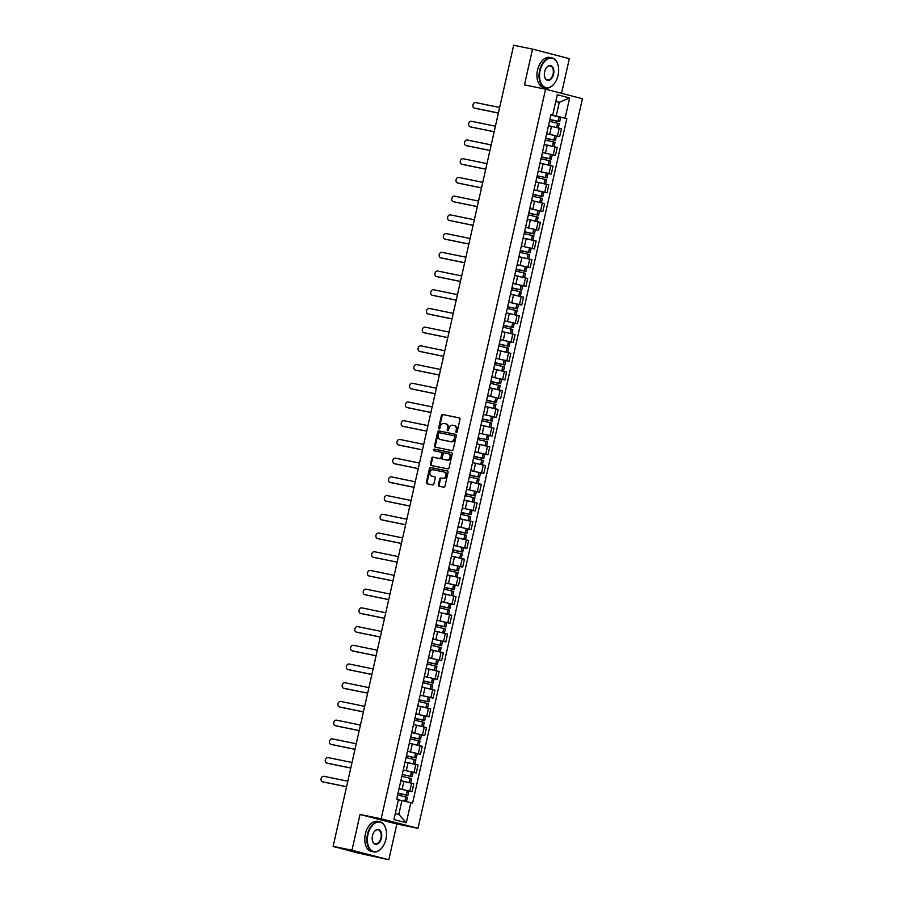 <?xml version="1.0" encoding="UTF-8"?>
<svg xmlns="http://www.w3.org/2000/svg" width="905" height="905" viewBox="0 0 905 905"><rect width="100%" height="100%" fill="white"/><g stroke="black" fill="none" stroke-linecap="round" stroke-linejoin="round"><path stroke-width="1.36" d="M456.358 432.477A0.848 0.667 -75.5 0 0 457.195 431.787L460.012 419.275A1.21 0.95 -75.5 0 0 459.355 417.906L442.613 414.479A1.21 0.95 -75.5 0 0 441.414 415.463L438.597 427.975A0.848 0.667 -75.5 0 0 439.898 428.246L440.26 426.628A3.869 3.032 -75.5 0 1 444.084 423.472L445.486 423.755A3.869 3.032 -75.5 0 1 445.599 423.778A3.869 3.032 -75.5 0 1 447.613 428.133L447.24 429.751A0.848 0.667 -75.5 0 0 448.552 430.022L448.914 428.393A3.869 3.032 -75.5 0 1 452.738 425.237L454.129 425.531A3.869 3.032 -75.5 0 1 454.253 425.554A3.869 3.032 -75.5 0 1 456.256 429.909L455.894 431.527A0.848 0.667 -75.5 0 0 456.358 432.477M438.371 484.876A1.21 0.95 -75.5 0 0 439.038 486.245L443.733 487.207A1.21 0.95 -75.5 0 0 444.932 486.223L448.066 472.32A1.21 0.95 -75.5 0 0 447.432 470.962L430.656 467.523A1.21 0.95 -75.5 0 0 429.456 468.519L426.334 482.41A1.21 0.95 -75.5 0 0 426.99 483.779L432.669 484.933A1.21 0.95 -75.5 0 0 433.857 483.949L435.203 478.01A1.21 0.95 -75.5 0 0 434.536 476.641L431.73 476.064A3.235 2.534 -75.5 0 1 431.628 476.041A3.235 2.534 -75.5 0 1 429.966 472.342A3.235 2.534 -75.5 0 1 433.144 469.763L444.163 472.014A3.235 2.534 -75.5 0 1 444.265 472.048A3.235 2.534 -75.5 0 1 445.927 475.747A3.235 2.534 -75.5 0 1 442.749 478.315L440.905 477.942A1.21 0.95 -75.5 0 0 439.717 478.926L438.371 484.876L439.106 485.069A1.21 0.95 -75.5 0 0 439.547 486.347M381.163 818.799L360.032 814.477L351.977 850.225L333.119 846.356L513.667 45.25L532.513 49.119L524.459 84.866L545.591 89.188L381.163 818.799L417.986 828.335L582.413 98.724L545.591 89.188M451.991 450.588A1.21 0.95 -75.5 0 0 453.179 449.604L456.312 435.701A1.21 0.95 -75.5 0 0 455.69 434.343L438.914 430.904A1.21 0.95 -75.5 0 0 437.715 431.889L434.581 445.792A1.21 0.95 -75.5 0 0 435.248 447.161L451.991 450.588M452.183 454.016L449.061 467.908A1.21 0.95 -75.5 0 1 447.862 468.892L431.119 465.464A1.21 0.95 -75.5 0 1 430.452 464.095L431.798 458.156A1.21 0.95 -75.5 0 1 432.986 457.161L439.785 458.552A1.21 0.95 -75.5 0 0 440.973 457.568L441.866 453.62A1.21 0.95 -75.5 0 0 441.199 452.251L434.129 450.803A0.848 0.667 -75.5 0 0 434.129 450.803A0.848 0.667 -75.5 0 1 434.502 449.163L451.527 452.647A1.21 0.95 -75.5 0 0 451.527 452.647A1.21 0.95 -75.5 0 1 452.183 454.016M351.977 850.225L388.799 859.75L357.124 852.827L335.834 847.057M561.53 93.317L569.336 58.644L532.513 49.119M388.799 859.75L396.854 824.003L417.986 828.335M333.119 846.356L335.778 847.284M546.744 133.329L548.532 125.41M545.602 138.431L555.466 140.411L553.837 139.97L554.822 135.592L546.654 133.736L557.435 136.089L559.222 128.171L548.973 125.886M559.222 128.171L561.462 128.748L559.675 136.666L556.337 135.988M557.435 136.089L559.675 136.666M542.536 152.04L544.312 144.133M552.118 154.698L555.466 155.389L557.242 147.47L544.753 144.608M541.382 157.142L551.247 159.122L549.618 158.692L550.602 154.314L542.434 152.459L555.466 155.389M538.317 170.762L540.093 162.843M547.898 173.409L551.247 174.099L553.034 166.181L540.534 163.319M538.226 171.124L551.247 174.099M534.097 189.473L535.884 181.554M543.69 192.132L547.027 192.81L548.815 184.892L538.724 182.527M534.018 189.846L547.027 192.81M529.878 208.184L531.665 200.265M539.471 210.842L542.808 211.532L544.595 203.614L534.504 201.238M529.798 208.557L542.808 211.532M525.658 226.906L527.445 218.987M535.251 229.553L538.588 230.243L540.376 222.325L527.887 219.463M525.579 227.268L538.588 230.243M521.438 245.617L523.226 237.698M531.031 248.275L534.38 248.954L536.156 241.035L523.667 238.173M521.359 245.99L534.38 248.954M517.23 264.328L519.006 256.409M526.812 266.986L530.16 267.665L531.936 259.746L519.447 256.884M516.076 269.43L525.941 271.409L524.312 270.968L525.296 266.59L517.128 264.735L530.16 267.665M513.011 283.039L514.798 275.131M522.604 285.697L525.941 286.387L527.728 278.469L515.228 275.606M511.857 288.141L521.733 290.12L520.092 289.69L521.076 285.313L512.92 283.457L525.941 286.387M508.791 301.761L510.578 293.842M518.384 304.408L521.721 305.098L523.509 297.179L511.008 294.317M508.712 302.123L521.721 305.098M504.571 320.472L506.359 312.553M514.164 323.13L517.502 323.809L519.289 315.89L509.21 313.526M504.492 320.845L517.502 323.809M500.352 339.183L502.139 331.264M509.945 341.841L513.293 342.531L515.069 334.612L504.99 332.237M500.273 339.556L513.293 342.531M496.144 357.905L497.92 349.986M505.725 360.552L509.074 361.242L510.85 353.323L498.361 350.461M496.053 358.267L509.074 361.242M491.924 376.616L493.711 368.697M501.506 379.274L504.854 379.953L506.642 372.034L494.141 369.172M491.834 376.989L504.854 379.953M487.705 395.327L489.492 387.408M497.298 397.985L500.635 398.664L502.422 390.745L489.922 387.883M486.551 400.429L496.426 402.408L494.786 401.967L495.782 397.589L487.614 395.734L500.635 398.664M483.485 414.038L485.272 406.13M493.078 416.696L496.415 417.386L498.202 409.467L485.714 406.605M482.342 419.139L492.207 421.119L490.578 420.689L491.562 416.311L483.394 414.456L496.415 417.386M479.265 432.76L481.053 424.841M488.858 435.407L492.196 436.097L493.983 428.178L483.904 425.814M479.186 433.122L492.196 436.097M475.057 451.471L476.833 443.552M484.639 454.129L487.987 454.808L489.763 446.889L479.684 444.525M474.967 451.844L487.987 454.808M470.838 470.181L472.614 462.263M480.419 472.84L483.768 473.53L485.555 465.611L473.055 462.738M470.747 470.555L483.768 473.53M466.618 488.904L468.405 480.985M476.211 491.551L479.548 492.241L481.336 484.322L468.835 481.46M466.539 489.266L479.548 492.241M462.398 507.615L464.186 499.696M471.991 510.273L475.329 510.952L477.116 503.033L464.627 500.171M462.319 507.988L475.329 510.952M458.179 526.325L459.966 518.407M467.772 528.984L471.109 529.663L472.896 521.744L460.407 518.882M457.036 531.427L466.901 533.407L465.272 532.966L466.256 528.588L458.088 526.733L471.109 529.663M453.971 545.036L455.747 537.129M463.552 547.695L466.901 548.385L468.677 540.466L456.188 537.604M452.817 550.138L462.681 552.118L461.052 551.688L462.036 547.31L453.869 545.455L466.901 548.385M449.751 563.758L451.527 555.84M459.333 566.406L462.681 567.096L464.469 559.177L454.378 556.813M449.661 564.12L462.681 567.096M445.531 582.469L447.319 574.551M455.125 585.128L458.462 585.807L460.249 577.888L450.158 575.523M445.452 582.843L458.462 585.807M441.312 601.18L443.099 593.261M450.905 603.839L454.242 604.529L456.03 596.61L443.529 593.737M441.233 601.553L454.242 604.529M437.092 619.902L438.88 611.984M446.685 622.55L450.023 623.24L451.81 615.321L439.321 612.459M437.013 620.264L450.023 623.24M432.873 638.613L434.66 630.695M442.466 641.272L445.814 641.95L447.59 634.032L435.101 631.17M432.794 638.987L445.814 641.95M428.665 657.324L430.441 649.405M438.246 659.983L441.595 660.661L443.371 652.743L430.882 649.881M427.511 662.426L437.375 664.406L435.746 663.965L436.73 659.587L428.563 657.731L441.595 660.661M424.445 676.035L426.232 668.128M434.038 678.693L437.375 679.384L439.163 671.465L426.662 668.603M423.291 681.137L433.167 683.117L431.527 682.687L432.511 678.309L424.355 676.454L437.375 679.384M420.225 694.757L422.013 686.838M429.818 697.404L433.156 698.094L434.943 690.176L424.852 687.811M420.146 695.119L433.156 698.094M416.006 713.468L417.793 705.549M425.599 716.126L428.936 716.805L430.723 708.887L420.644 706.522M415.927 713.841L428.936 716.805M411.786 732.179L413.574 724.26M421.379 734.837L424.728 735.527L426.504 727.609L416.424 725.233M411.707 732.552L424.728 735.527M407.578 750.901L409.354 742.982M417.16 753.548L420.508 754.238L422.284 746.32L409.795 743.458M407.488 751.263L420.508 754.238M403.359 769.612L405.146 761.693M412.94 772.27L416.289 772.949L418.076 765.03L405.576 762.168M403.268 769.985L416.289 772.949M399.139 788.323L400.926 780.404M408.732 790.981L412.069 791.66L413.856 783.741L401.356 780.879M397.985 793.425L407.861 795.405L406.221 794.963L407.216 790.585L399.048 788.73L412.069 791.66M395.304 813.459L398.811 814.376L401.922 800.574L410.847 802.611L406.3 822.769L393.924 819.568L398.472 799.409L396.741 798.968L550.998 114.46L552.729 114.912L550.93 114.754M550.885 114.992L556.179 116.066L559.29 102.276L555.783 101.371M555.738 101.552L559.29 102.276L569.641 97.955L565.105 118.114L556.179 116.066M552.729 114.912L557.276 94.754L569.641 97.955M410.847 802.611L412.578 803.063L566.835 118.555L565.105 118.114M360.032 814.477L396.854 824.003M401.922 800.574L399.558 800.088M560.557 117.277L566.835 118.555M398.811 814.376L406.3 822.769M456.742 432.42A0.848 0.667 -75.5 0 1 456.629 431.708L456.991 430.09A3.869 3.032 -75.5 0 0 454.989 425.746A3.869 3.032 -75.5 0 0 454.864 425.712L454.367 425.588M445.724 423.812L446.222 423.947A3.869 3.032 -75.5 0 1 446.335 423.97A3.869 3.032 -75.5 0 1 448.348 428.325L447.986 429.943A0.848 0.667 -75.5 0 0 448.088 430.644M459.582 417.997L443.348 414.671A1.21 0.95 -75.5 0 0 442.149 415.655L439.332 428.167A0.848 0.667 -75.5 0 0 439.445 428.88M455.871 434.423L439.649 431.097A1.21 0.95 -75.5 0 0 438.45 432.081L435.316 445.973A1.21 0.95 -75.5 0 0 435.757 447.262M454.717 436.73A0.848 0.667 -75.5 0 0 454.253 435.78L439.559 432.76A0.848 0.667 -75.5 0 0 438.721 433.45L438.337 435.158A3.869 3.032 -75.5 0 0 440.35 439.513A3.869 3.032 -75.5 0 0 440.464 439.536L450.509 441.595A3.869 3.032 -75.5 0 0 454.333 438.439L454.717 436.73L455.453 436.923A0.848 0.667 -75.5 0 0 454.989 435.961L454.31 435.791M440.961 439.672A3.869 3.032 -75.5 0 0 441.086 439.706A3.869 3.032 -75.5 0 0 441.199 439.728L440.464 439.536M455.453 436.923L455.068 438.631A3.869 3.032 -75.5 0 1 451.244 441.787L441.199 439.728M441.278 452.274L441.934 452.443A1.21 0.95 -75.5 0 1 442.602 453.812L441.708 457.76A1.21 0.95 -75.5 0 1 440.52 458.745L433.733 457.353A1.21 0.95 -75.5 0 0 432.533 458.337L431.187 464.288A1.21 0.95 -75.5 0 0 431.628 465.566M451.753 452.738L435.237 449.344A0.848 0.667 -75.5 0 0 434.683 450.916M446.821 460A3.235 2.534 -75.5 0 0 450.011 457.421A3.235 2.534 -75.5 0 0 448.348 453.722A3.235 2.534 -75.5 0 0 448.247 453.699L444.366 452.907A1.21 0.95 -75.5 0 0 443.167 453.891L442.274 457.84A1.21 0.95 -75.5 0 0 442.941 459.208L447.556 460.193A3.235 2.534 -75.5 0 0 450.747 457.613A3.235 2.534 -75.5 0 0 449.084 453.914A3.235 2.534 -75.5 0 0 448.982 453.891L448.439 453.756M442.907 459.197L443.642 459.389A1.21 0.95 -75.5 0 0 443.676 459.389L442.941 459.208M447.556 460.193L443.676 459.389M444.366 472.071L444.898 472.206A3.235 2.534 -75.5 0 1 445 472.229A3.235 2.534 -75.5 0 1 446.663 475.928A3.235 2.534 -75.5 0 1 443.484 478.507L441.64 478.134A1.21 0.95 -75.5 0 0 440.452 479.118L439.106 485.069M432.262 476.2A3.235 2.534 -75.5 0 0 432.364 476.234A3.235 2.534 -75.5 0 0 432.466 476.256L431.73 476.064M434.762 476.72L432.466 476.256M447.624 471.041L431.391 467.715A1.21 0.95 -75.5 0 0 430.192 468.7L427.07 482.603A1.21 0.95 -75.5 0 0 427.511 483.881M551.383 126.383L548.973 125.863M549.878 119.449L558.125 121.349L549.833 119.664M499.639 107.491L475.747 102.604A2.828 2.229 -75.5 0 0 472.953 104.856A2.828 2.229 -75.5 0 0 474.412 108.102A2.828 2.229 -75.5 0 0 474.503 108.114L475.464 108.362A2.828 2.229 104.5 0 1 475.374 108.351A2.828 2.229 104.5 0 1 475.283 108.317M549.448 121.327L559.256 123.623L558.283 127.933M549.821 119.72L559.686 121.7L549.889 119.403M550.874 115.026L560.67 117.322L559.686 121.7M498.384 113.068L475.464 108.362M548.984 125.818L554.516 127.062M498.395 113.012L474.503 108.114M547.163 145.094L544.765 144.574M545.658 138.16L553.905 140.06L545.613 138.375M495.42 126.214L471.528 121.315A2.828 2.229 -75.5 0 0 468.745 123.566A2.828 2.229 -75.5 0 0 470.204 126.813A2.828 2.229 -75.5 0 0 470.283 126.836L471.245 127.085A2.828 2.229 104.5 0 1 471.154 127.062A2.828 2.229 104.5 0 1 471.075 127.039M545.24 140.037L555.037 142.334L554.064 146.655M554.822 135.592L556.451 136.033L555.466 140.411M553.837 139.97L545.67 138.126M494.164 131.779L471.245 127.085M544.765 144.529L550.308 145.773M494.175 131.723L470.283 126.836M542.943 163.816L540.545 163.285M541.439 156.882L549.686 158.771L541.394 157.097M491.2 144.924L467.308 140.026A2.828 2.229 -75.5 0 0 464.525 142.289A2.828 2.229 -75.5 0 0 465.985 145.524A2.828 2.229 -75.5 0 0 466.064 145.547L467.025 145.796A2.828 2.229 104.5 0 1 466.935 145.773A2.828 2.229 104.5 0 1 466.856 145.75M541.02 158.76L550.817 161.045L549.844 165.366M550.602 154.314L552.242 154.744L551.247 159.122M549.618 158.692L541.45 156.837M489.944 150.49L467.025 145.796M540.557 163.239L546.088 164.484M489.956 150.445L466.064 145.547M537.163 175.853L547.027 177.844L537.174 175.808M486.981 163.635L463.1 158.737A2.828 2.229 -75.5 0 0 460.306 161A2.828 2.229 -75.5 0 0 461.765 164.246A2.828 2.229 -75.5 0 0 461.855 164.257L462.806 164.506A2.828 2.229 104.5 0 1 462.727 164.484A2.828 2.229 104.5 0 1 462.636 164.461M536.801 177.471L546.597 179.756L545.625 184.077M538.226 171.169L548.023 173.466L547.027 177.844M485.725 169.201L462.806 164.506M536.337 181.962L541.869 183.206M485.736 169.156L461.855 164.257M533.011 194.304L541.258 196.204L532.955 194.518M482.761 182.357L458.88 177.459A2.828 2.229 -75.5 0 0 456.086 179.71A2.828 2.229 -75.5 0 0 457.545 182.957A2.828 2.229 -75.5 0 0 457.636 182.98L458.586 183.217A2.828 2.229 104.5 0 1 458.507 183.206A2.828 2.229 104.5 0 1 458.416 183.183M532.581 196.181L542.378 198.478L541.405 202.788M532.943 194.575L542.819 196.555L533.011 194.258M534.007 189.88L543.803 192.177L542.819 196.555M481.505 187.923L458.586 183.217M532.117 200.672L537.649 201.917M481.517 187.867L457.636 182.98M530.296 219.949L533.43 220.628M528.792 213.014L537.038 214.915L528.735 213.241M478.553 201.068L454.661 196.17A2.828 2.229 -75.5 0 0 451.867 198.433A2.828 2.229 -75.5 0 0 453.326 201.668A2.828 2.229 -75.5 0 0 453.416 201.691L454.378 201.939A2.828 2.229 104.5 0 1 454.287 201.917A2.828 2.229 104.5 0 1 454.197 201.894M528.362 214.892L538.17 217.189L537.197 221.51M528.735 213.286L538.599 215.266L528.803 212.98M529.787 208.603L539.584 210.888L538.599 215.266M477.297 206.634L454.378 201.939M477.308 206.589L453.416 201.691M540.127 70.635A15.012 9.276 101.6 0 0 543.17 86.133A15.012 9.276 101.6 0 0 554.38 83.509A15.012 9.276 101.6 0 0 558.091 75.285A15.012 9.276 101.6 0 0 558.114 65.33A15.012 9.276 101.6 0 0 549.131 58.406A15.012 9.276 101.6 0 0 540.127 70.635M554.301 83.611A15.374 9.503 -78.4 0 1 554.222 83.713A15.374 9.503 -78.4 0 1 545.738 87.966A15.374 9.503 -78.4 0 1 539.618 70.522A15.374 9.503 -78.4 0 1 551.914 57.841A15.374 9.503 -78.4 0 1 558.046 65.081A15.374 9.503 -78.4 0 1 558.08 65.205M544.618 71.8A7.5 4.638 -78.4 0 1 546.473 67.683A7.5 4.638 -78.4 0 1 552.073 66.37A7.5 4.638 -78.4 0 1 553.6 74.12A7.5 4.638 -78.4 0 1 549.097 80.228A7.5 4.638 -78.4 0 1 544.606 76.767A7.5 4.638 -78.4 0 1 544.618 71.8M544.572 76.642A7.138 4.412 101.6 0 0 547.389 79.889A7.138 4.412 101.6 0 0 553.091 74.006A7.138 4.412 101.6 0 0 550.251 65.907A7.138 4.412 101.6 0 0 546.394 67.785M545.738 87.966L543.645 87.536A15.374 9.503 -78.4 0 1 537.536 70.092A15.374 9.503 -78.4 0 1 549.821 57.411L551.914 57.841M367.962 834.557A15.012 9.276 101.6 0 0 371.016 850.055A15.012 9.276 101.6 0 0 382.227 847.431A15.012 9.276 101.6 0 0 385.937 839.207A15.012 9.276 101.6 0 0 385.949 829.252A15.012 9.276 101.6 0 0 376.978 822.328A15.012 9.276 101.6 0 0 367.962 834.557M382.148 847.533A15.374 9.503 -78.4 0 1 382.068 847.634A15.374 9.503 -78.4 0 1 373.573 851.877A15.374 9.503 -78.4 0 1 367.464 834.433A15.374 9.503 -78.4 0 1 379.749 821.751A15.374 9.503 -78.4 0 1 385.892 829.003A15.374 9.503 -78.4 0 1 385.915 829.127M372.453 835.711A7.5 4.638 -78.4 0 1 374.308 831.605A7.5 4.638 -78.4 0 1 379.919 830.292A7.5 4.638 -78.4 0 1 381.446 838.041A7.5 4.638 -78.4 0 1 376.933 844.15A7.5 4.638 -78.4 0 1 372.453 840.688A7.5 4.638 -78.4 0 1 372.453 835.711M372.419 840.564A7.138 4.412 101.6 0 0 375.236 843.811A7.138 4.412 101.6 0 0 380.937 837.928A7.138 4.412 101.6 0 0 378.098 829.828A7.138 4.412 101.6 0 0 374.229 831.706M373.573 851.877L371.491 851.458A15.374 9.503 -78.4 0 1 365.371 834.014A15.374 9.503 -78.4 0 1 377.668 821.333L379.749 821.751M526.077 238.671L529.221 239.339M524.572 231.737L532.819 233.637L524.527 231.952M474.333 219.779L450.441 214.881A2.828 2.229 -75.5 0 0 447.658 217.143A2.828 2.229 -75.5 0 0 449.106 220.379A2.828 2.229 -75.5 0 0 449.197 220.401L450.158 220.65A2.828 2.229 104.5 0 1 450.068 220.628A2.828 2.229 104.5 0 1 449.989 220.605M524.153 233.614L533.95 235.9L532.977 240.221M524.515 231.997L534.38 233.988L524.583 231.691M525.567 227.313L535.364 229.61L534.38 233.988M473.077 225.345L450.158 220.65M473.089 225.3L449.197 220.401M521.857 257.382L519.459 256.862M520.352 250.447L528.599 252.348L520.307 250.662M470.114 238.49L446.222 233.603A2.828 2.229 -75.5 0 0 443.439 235.854A2.828 2.229 -75.5 0 0 444.898 239.101A2.828 2.229 -75.5 0 0 444.977 239.112L445.939 239.361A2.828 2.229 104.5 0 1 445.848 239.35A2.828 2.229 104.5 0 1 445.769 239.316M519.934 252.325L529.73 254.622L528.758 258.932M520.296 250.719L530.16 252.699L520.364 250.402M521.348 246.024L531.144 248.321L530.16 252.699M468.858 244.067L445.939 239.361M519.47 256.816L525.002 258.061M468.869 244.011L444.977 239.112M517.637 276.093L515.239 275.572M516.133 269.158L524.391 271.059L516.088 269.373M465.894 257.212L442.002 252.314A2.828 2.229 -75.5 0 0 439.219 254.565A2.828 2.229 -75.5 0 0 440.678 257.812A2.828 2.229 -75.5 0 0 440.769 257.834L441.719 258.083A2.828 2.229 104.5 0 1 441.629 258.061A2.828 2.229 104.5 0 1 441.55 258.038M515.714 271.036L525.511 273.333L524.538 277.654M525.296 266.59L526.936 267.032L525.941 271.409M524.312 270.968L516.144 269.124M464.638 262.778L441.719 258.083M515.25 275.527L520.782 276.772M464.65 262.722L440.769 257.834M513.418 294.815L511.02 294.283M511.925 287.88L520.171 289.77L511.868 288.095M461.674 275.923L437.794 271.025A2.828 2.229 -75.5 0 0 435 273.287A2.828 2.229 -75.5 0 0 436.459 276.523A2.828 2.229 -75.5 0 0 436.549 276.545L437.5 276.794A2.828 2.229 104.5 0 1 437.42 276.772A2.828 2.229 104.5 0 1 437.33 276.749M511.495 289.758L521.291 292.044L520.318 296.365M521.076 285.313L522.717 285.742L521.733 290.12M520.092 289.69L511.925 287.835M460.419 281.489L437.5 276.794M511.031 294.238L516.563 295.483M460.43 281.444L436.549 276.545M507.637 306.852L517.513 308.843L507.648 306.806M457.455 294.634L433.574 289.736A2.828 2.229 -75.5 0 0 430.78 291.998A2.828 2.229 -75.5 0 0 432.239 295.245A2.828 2.229 -75.5 0 0 432.33 295.256L433.291 295.505A2.828 2.229 104.5 0 1 433.201 295.483A2.828 2.229 104.5 0 1 433.11 295.46M507.275 308.469L517.083 310.754L516.11 315.076M508.701 302.168L518.497 304.465L517.513 308.843M432.33 295.256L456.222 300.155L433.291 295.505M506.811 312.96L512.343 314.205M503.485 325.302L511.732 327.203L503.44 325.517M453.247 313.356L429.355 308.458A2.828 2.229 -75.5 0 0 426.572 310.709A2.828 2.229 -75.5 0 0 428.02 313.956A2.828 2.229 -75.5 0 0 428.11 313.978L429.072 314.216A2.828 2.229 104.5 0 1 428.981 314.205A2.828 2.229 104.5 0 1 428.891 314.182M503.067 327.18L512.864 329.477L511.891 333.787M503.429 325.574L513.293 327.553L503.497 325.257M504.481 320.879L514.278 323.176L513.293 327.553M451.991 318.922L429.072 314.216M502.592 331.671L508.135 332.916M452.002 318.865L428.11 313.978M500.77 350.948L503.915 351.626M499.266 344.013L507.513 345.914L499.221 344.239M449.027 332.067L425.135 327.169A2.828 2.229 -75.5 0 0 422.352 329.431A2.828 2.229 -75.5 0 0 423.812 332.667A2.828 2.229 -75.5 0 0 423.891 332.689L424.852 332.938A2.828 2.229 104.5 0 1 424.762 332.916A2.828 2.229 104.5 0 1 424.683 332.893M498.847 345.891L508.644 348.187L507.671 352.509M499.209 344.285L509.074 346.264L499.277 343.979M500.261 339.601L510.058 341.886L509.074 346.264M447.771 337.633L424.852 332.938M447.783 337.588L423.891 332.689M496.551 369.67L494.153 369.138M495.046 362.735L503.293 364.636L495.001 362.95M444.808 350.778L420.916 345.88A2.828 2.229 -75.5 0 0 418.133 348.142A2.828 2.229 -75.5 0 0 419.592 351.378A2.828 2.229 -75.5 0 0 419.671 351.4L420.633 351.649A2.828 2.229 104.5 0 1 420.542 351.626A2.828 2.229 104.5 0 1 420.463 351.604M494.628 364.613L504.424 366.898L503.452 371.22M494.99 362.996L504.854 364.987L495.058 362.69M496.042 358.312L505.85 360.609L504.854 364.987M443.552 356.344L420.633 351.649M494.164 369.104L499.696 370.337M443.563 356.298L419.671 351.4M492.331 388.381L489.933 387.86M490.838 381.446L499.085 383.347L490.781 381.661M440.588 369.489L416.707 364.602A2.828 2.229 -75.5 0 0 413.913 366.853A2.828 2.229 -75.5 0 0 415.372 370.1A2.828 2.229 -75.5 0 0 415.463 370.111L416.413 370.36A2.828 2.229 104.5 0 1 416.334 370.349A2.828 2.229 104.5 0 1 416.243 370.315M490.408 383.324L500.205 385.621L499.232 389.931M490.77 381.718L500.646 383.697L490.838 381.401M491.834 377.023L501.63 379.319L500.646 383.697M439.332 375.066L416.413 370.36M489.944 387.815L495.476 389.06M439.344 375.009L415.463 370.111M488.123 407.092L485.714 406.571M486.619 400.157L494.865 402.058L486.562 400.372M436.368 388.211L412.488 383.313A2.828 2.229 -75.5 0 0 409.694 385.564A2.828 2.229 -75.5 0 0 411.153 388.811A2.828 2.229 -75.5 0 0 411.243 388.833L412.205 389.082A2.828 2.229 104.5 0 1 412.114 389.06A2.828 2.229 104.5 0 1 412.024 389.037M486.189 402.035L495.997 404.331L495.024 408.653M495.782 397.589L497.411 398.03L496.426 402.408M494.786 401.967L486.63 400.123M435.124 393.777L412.205 389.082M485.725 406.526L491.257 407.77M435.124 393.72L411.243 388.833M482.399 418.879L490.646 420.768L482.354 419.094M432.16 406.922L408.268 402.024A2.828 2.229 -75.5 0 0 405.485 404.286A2.828 2.229 -75.5 0 0 406.933 407.522A2.828 2.229 -75.5 0 0 407.024 407.544L407.985 407.793A2.828 2.229 104.5 0 1 407.895 407.77A2.828 2.229 104.5 0 1 407.804 407.748M481.98 420.757L491.777 423.042L490.804 427.364M491.562 416.311L493.191 416.741L492.207 421.119M490.578 420.689L482.41 418.834M430.904 412.488L407.985 407.793M481.505 425.237L487.037 426.481M430.916 412.442L407.024 407.544M478.123 437.85L487.987 439.841L478.134 437.805M427.941 425.633L404.049 420.735A2.828 2.229 -75.5 0 0 401.266 422.997A2.828 2.229 -75.5 0 0 402.725 426.244A2.828 2.229 -75.5 0 0 402.804 426.255L403.766 426.504A2.828 2.229 104.5 0 1 403.675 426.481A2.828 2.229 104.5 0 1 403.596 426.459M477.761 439.468L487.557 441.753L486.585 446.075M479.175 433.167L488.972 435.463L487.987 439.841M402.804 426.255L426.696 431.153L403.766 426.504M477.286 443.959L482.829 445.203M475.464 463.236L473.066 462.715M473.96 456.301L482.207 458.202L473.915 456.516M423.721 444.355L399.829 439.457A2.828 2.229 -75.5 0 0 397.046 441.708A2.828 2.229 -75.5 0 0 398.505 444.955A2.828 2.229 -75.5 0 0 398.585 444.977L399.546 445.215A2.828 2.229 104.5 0 1 399.456 445.203A2.828 2.229 104.5 0 1 399.377 445.181M473.541 458.179L483.338 460.475L482.365 464.785M473.903 456.573L483.768 458.552L473.971 456.256M474.955 451.878L484.763 454.174L483.768 458.552M422.465 449.921L399.546 445.215M473.077 462.67L478.609 463.914M422.477 449.864L398.585 444.977M471.245 481.946L474.39 482.625M469.74 475.012L477.998 476.912L469.695 475.238M419.501 463.066L395.621 458.168A2.828 2.229 -75.5 0 0 392.827 460.43A2.828 2.229 -75.5 0 0 394.286 463.665A2.828 2.229 -75.5 0 0 394.376 463.688L395.327 463.937A2.828 2.229 104.5 0 1 395.247 463.914A2.828 2.229 104.5 0 1 395.157 463.892M469.322 476.89L479.118 479.186L478.145 483.508M469.684 475.283L479.56 477.263L469.752 474.978M470.747 470.6L480.544 472.885L479.56 477.263M418.246 468.632L395.327 463.937M418.257 468.586L394.376 463.688M467.025 500.669L464.627 500.137M465.532 493.734L473.779 495.635L465.475 493.949M415.282 481.777L391.401 476.878A2.828 2.229 -75.5 0 0 388.607 479.141A2.828 2.229 -75.5 0 0 390.066 482.376A2.828 2.229 -75.5 0 0 390.157 482.399L391.107 482.648A2.828 2.229 104.5 0 1 391.028 482.625A2.828 2.229 104.5 0 1 390.937 482.603M465.102 495.612L474.899 497.897L473.926 502.218M465.464 493.994L475.34 495.985L465.543 493.689M466.528 489.311L476.324 491.607L475.34 495.985M414.026 487.343L391.107 482.648M464.638 500.103L470.17 501.336M414.038 487.297L390.157 482.399M462.817 519.38L460.407 518.859M461.312 512.445L469.559 514.345L461.267 512.66M411.074 500.488L387.182 495.601A2.828 2.229 -75.5 0 0 384.387 497.852A2.828 2.229 -75.5 0 0 385.847 501.099A2.828 2.229 -75.5 0 0 385.937 501.11L386.899 501.359A2.828 2.229 104.5 0 1 386.808 501.347A2.828 2.229 104.5 0 1 386.718 501.313M460.883 514.323L470.691 516.619L469.718 520.929M461.256 512.716L471.12 514.696L461.324 512.4M462.308 508.022L472.105 510.318L471.12 514.696M409.818 506.065L386.899 501.359M460.419 518.814L465.951 520.058M409.829 506.008L385.937 501.11M458.597 538.09L456.199 537.57M457.093 531.156L465.34 533.056L457.048 531.371M406.854 519.21L382.962 514.312A2.828 2.229 -75.5 0 0 380.179 516.563A2.828 2.229 -75.5 0 0 381.639 519.809A2.828 2.229 -75.5 0 0 381.718 519.832L382.679 520.081A2.828 2.229 104.5 0 1 382.589 520.058A2.828 2.229 104.5 0 1 382.51 520.036M456.674 533.034L466.471 535.33L465.498 539.652M466.256 528.588L467.885 529.029L466.901 533.407M465.272 532.966L457.104 531.122M405.598 524.776L382.679 520.081M456.199 537.525L461.742 538.769M405.61 524.719L381.718 519.832M452.873 549.878L461.12 551.767L452.828 550.093M402.635 537.921L378.743 533.022A2.828 2.229 -75.5 0 0 375.96 535.285A2.828 2.229 -75.5 0 0 377.419 538.52A2.828 2.229 -75.5 0 0 377.498 538.543L378.46 538.792A2.828 2.229 104.5 0 1 378.369 538.769A2.828 2.229 104.5 0 1 378.29 538.747M452.455 551.745L462.251 554.041L461.279 558.362M462.036 547.31L463.677 547.74L462.681 552.118M461.052 551.688L452.885 549.833M401.379 543.486L378.46 538.792M451.991 556.236L457.523 557.48M401.39 543.441L377.498 538.543M448.597 568.849L458.462 570.84L448.609 568.804M398.415 556.632L374.534 551.733A2.828 2.229 -75.5 0 0 371.74 553.996A2.828 2.229 -75.5 0 0 373.199 557.242A2.828 2.229 -75.5 0 0 373.29 557.254L374.24 557.503A2.828 2.229 104.5 0 1 374.161 557.48A2.828 2.229 104.5 0 1 374.07 557.457M448.235 570.467L458.032 572.752L457.059 577.073M449.661 564.166L459.457 566.462L458.462 570.84M373.29 557.254L397.171 562.152L374.24 557.503M447.771 574.958L453.303 576.202M445.939 594.234L443.541 593.714M444.446 587.3L452.692 589.2L444.389 587.515M394.195 575.354L370.315 570.455A2.828 2.229 -75.5 0 0 367.521 572.707A2.828 2.229 -75.5 0 0 368.98 575.953A2.828 2.229 -75.5 0 0 369.07 575.976L370.021 576.214A2.828 2.229 104.5 0 1 369.941 576.202A2.828 2.229 104.5 0 1 369.851 576.18M444.016 589.178L453.812 591.474L452.839 595.784M444.378 587.571L454.253 589.551L444.446 587.255M445.441 582.877L455.238 585.173L454.253 589.551M392.94 580.919L370.021 576.214M443.552 593.669L449.084 594.913M392.951 580.863L369.07 575.976M441.731 612.945L444.864 613.624M440.226 606.011L448.473 607.911L440.169 606.237M389.987 594.065L366.095 589.166A2.828 2.229 -75.5 0 0 363.301 591.429A2.828 2.229 -75.5 0 0 364.76 594.664A2.828 2.229 -75.5 0 0 364.851 594.687L365.812 594.936A2.828 2.229 104.5 0 1 365.722 594.913A2.828 2.229 104.5 0 1 365.631 594.89M439.796 607.889L449.604 610.185L448.631 614.506M440.169 606.282L450.034 608.262L440.237 605.977M441.221 601.599L451.018 603.884L450.034 608.262M388.731 599.63L365.812 594.936M388.743 599.585L364.851 594.687M437.511 631.667L440.656 632.335M436.006 624.733L444.253 626.633L435.961 624.948M385.768 612.775L361.876 607.877A2.828 2.229 -75.5 0 0 359.093 610.14A2.828 2.229 -75.5 0 0 360.541 613.375A2.828 2.229 -75.5 0 0 360.631 613.398L361.593 613.647A2.828 2.229 104.5 0 1 361.502 613.624A2.828 2.229 104.5 0 1 361.423 613.601M435.588 626.611L445.384 628.896L444.412 633.217M435.95 624.993L445.814 626.984L436.018 624.688M437.002 620.31L446.798 622.606L445.814 626.984M384.512 618.341L361.593 613.647M384.523 618.296L360.631 613.398M433.291 650.378L430.893 649.858M431.787 643.444L441.595 645.695L431.798 643.398M381.548 631.486L357.656 626.599A2.828 2.229 -75.5 0 0 354.873 628.851A2.828 2.229 -75.5 0 0 356.332 632.097A2.828 2.229 -75.5 0 0 356.412 632.109L357.373 632.357A2.828 2.229 104.5 0 1 357.283 632.346A2.828 2.229 104.5 0 1 357.204 632.312M431.368 645.322L441.165 647.618L440.192 651.928M432.782 639.021L442.579 641.317L441.595 645.695M380.292 637.063L357.373 632.357M430.904 649.813L436.436 651.057M380.304 637.007L356.412 632.109M429.072 669.089L426.674 668.569M427.567 662.155L435.825 664.055L427.522 662.37M377.328 650.209L353.436 645.31A2.828 2.229 -75.5 0 0 350.654 647.561A2.828 2.229 -75.5 0 0 352.113 650.808A2.828 2.229 -75.5 0 0 352.203 650.831L353.154 651.08A2.828 2.229 104.5 0 1 353.063 651.057A2.828 2.229 104.5 0 1 352.984 651.034M427.149 664.032L436.945 666.329L435.972 670.65M436.73 659.587L438.371 660.028L437.375 664.406M435.746 663.965L427.579 662.121M376.073 655.774L353.154 651.08M426.685 668.524L432.217 669.768M376.084 655.718L352.203 650.831M423.359 680.877L431.606 682.766L423.302 681.092M373.109 668.919L349.228 664.021A2.828 2.229 -75.5 0 0 346.434 666.284A2.828 2.229 -75.5 0 0 347.893 669.519A2.828 2.229 -75.5 0 0 347.984 669.542L348.934 669.791A2.828 2.229 104.5 0 1 348.855 669.768A2.828 2.229 104.5 0 1 348.764 669.745M422.929 682.743L432.726 685.04L431.753 689.361M432.511 678.309L434.151 678.739L433.167 683.117M431.527 682.687L423.359 680.832M371.853 674.485L348.934 669.791M422.465 687.234L427.997 688.479M371.865 674.44L347.984 669.542M419.072 699.848L428.947 701.839L419.083 699.803M368.889 687.63L345.009 682.732A2.828 2.229 -75.5 0 0 342.214 684.995A2.828 2.229 -75.5 0 0 343.674 688.241A2.828 2.229 -75.5 0 0 343.764 688.253L344.726 688.501A2.828 2.229 104.5 0 1 344.635 688.479A2.828 2.229 104.5 0 1 344.545 688.456M418.71 701.466L428.518 703.751L427.545 708.072M420.135 695.164L429.932 697.461L428.947 701.839M343.764 688.253L367.656 693.151L344.726 688.501M418.246 705.957L423.778 707.201M414.92 718.299L423.167 720.199L414.875 718.513M364.681 706.353L340.789 701.454A2.828 2.229 -75.5 0 0 338.006 703.705A2.828 2.229 -75.5 0 0 339.454 706.952A2.828 2.229 -75.5 0 0 339.545 706.975L340.506 707.212A2.828 2.229 104.5 0 1 340.416 707.201A2.828 2.229 104.5 0 1 340.325 707.178M414.501 720.176L424.298 722.473L423.325 726.783M414.863 718.57L424.728 720.55L414.931 718.253M415.915 713.875L425.712 716.172L424.728 720.55M363.425 711.918L340.506 707.212M414.026 724.667L419.569 725.912M363.437 711.862L339.545 706.975M412.205 743.944L415.35 744.623M410.7 737.009L418.947 738.91L410.655 737.236M360.462 725.063L336.57 720.165A2.828 2.229 -75.5 0 0 333.787 722.428A2.828 2.229 -75.5 0 0 335.246 725.663A2.828 2.229 -75.5 0 0 335.325 725.686L336.287 725.934A2.828 2.229 104.5 0 1 336.196 725.912A2.828 2.229 104.5 0 1 336.117 725.889M410.282 738.887L420.078 741.184L419.106 745.505M410.644 737.281L420.508 739.261L410.712 736.975M411.696 732.598L421.492 734.883L420.508 739.261M359.206 730.629L336.287 725.934M359.217 730.584L335.325 725.686M407.985 762.666L411.13 763.334M406.481 755.732L414.728 757.632L406.435 755.947M356.242 743.774L332.35 738.876A2.828 2.229 -75.5 0 0 329.567 741.138A2.828 2.229 -75.5 0 0 331.026 744.374A2.828 2.229 -75.5 0 0 331.106 744.396L332.067 744.645A2.828 2.229 104.5 0 1 331.977 744.623A2.828 2.229 104.5 0 1 331.897 744.6M406.062 757.609L415.859 759.895L414.886 764.216M406.424 755.992L416.289 757.983L406.492 755.686M407.476 751.308L417.284 753.605L416.289 757.983M354.986 749.34L332.067 744.645M354.998 749.295L331.106 744.396M403.766 781.377L401.368 780.857M402.273 774.442L412.08 776.694L402.273 774.397M352.022 762.485L328.142 757.598A2.828 2.229 -75.5 0 0 325.348 759.849A2.828 2.229 -75.5 0 0 326.807 763.096A2.828 2.229 -75.5 0 0 326.897 763.107L327.848 763.356A2.828 2.229 104.5 0 1 327.768 763.345A2.828 2.229 104.5 0 1 327.678 763.311M401.843 776.32L411.639 778.617L410.666 782.927M403.268 770.019L413.065 772.316L412.08 776.694M350.767 768.062L327.848 763.356M401.379 780.811L406.911 782.056M350.778 768.006L326.897 763.107M398.053 793.153L406.3 795.054L397.996 793.368M347.803 781.207L323.922 776.309A2.828 2.229 -75.5 0 0 321.128 778.56A2.828 2.229 -75.5 0 0 322.587 781.807A2.828 2.229 -75.5 0 0 322.678 781.83L323.639 782.078A2.828 2.229 104.5 0 1 323.549 782.056A2.828 2.229 104.5 0 1 323.458 782.033M397.623 795.031L407.431 797.328L406.458 801.615M407.216 790.585L408.845 791.027L407.861 795.405M406.221 794.963L398.064 793.119M346.558 786.773L323.639 782.078M398.381 799.794L401.469 800.484M346.57 786.717L322.678 781.83M414.038 772.372L415.825 764.454M418.257 753.65L420.044 745.743M422.477 734.939L424.264 727.02M426.696 716.228L428.472 708.31M430.916 697.517L432.692 689.599M435.124 678.795L436.911 670.876M439.344 660.084L441.131 652.166M443.563 641.374L445.351 633.455M447.783 622.651L449.57 614.744M452.002 603.94L453.778 596.022M456.211 585.23L457.998 577.311M460.43 566.519L462.217 558.6M464.65 547.797L466.437 539.878M468.869 529.086L470.657 521.167M473.089 510.375L474.865 502.456M477.297 491.653L479.084 483.745M481.517 472.942L483.304 465.023M485.736 454.231L487.524 446.312M489.956 435.52L491.743 427.601M494.175 416.798L495.951 408.879M498.395 398.087L500.171 390.168M502.603 379.376L504.39 371.457M506.823 360.654L508.61 352.746M511.042 341.943L512.83 334.024M515.262 323.232L517.038 315.313M519.481 304.521L521.257 296.602M523.69 285.799L525.477 277.88M527.909 267.088L529.697 259.169M532.129 248.377L533.916 240.459M536.348 229.655L538.136 221.748M540.568 210.944L542.344 203.025M544.776 192.233L546.563 184.315M548.996 173.522L550.783 165.604M553.215 154.8L555.003 146.882M409.829 791.083L411.605 783.164M402.08 789.318L403.868 781.4M406.3 770.596L408.076 762.677M410.508 751.885L412.295 743.967M414.728 733.174L416.515 725.256M418.947 714.452L420.735 706.545M423.167 695.741L424.954 687.823M427.386 677.031L429.162 669.112M431.595 658.32L433.382 650.401M435.814 639.597L437.601 631.679M440.034 620.887L441.821 612.968M444.253 602.176L446.041 594.257M448.473 583.454L450.249 575.546M452.692 564.743L454.468 556.824M456.901 546.032L458.688 538.113M461.12 527.321L462.908 519.402M465.34 508.599L467.127 500.68M469.559 489.888L471.335 481.969M473.779 471.177L475.555 463.258M477.987 452.455L479.774 444.547M482.207 433.744L483.994 425.825M486.426 415.033L488.214 407.114M490.646 396.322L492.433 388.403M494.865 377.6L496.641 369.681M499.074 358.889L500.861 350.97M503.293 340.178L505.081 332.259M507.513 321.456L509.3 313.549M511.732 302.745L513.52 294.826M515.952 284.034L517.728 276.116M520.16 265.323L521.947 257.405M524.38 246.601L526.167 238.682M528.599 227.89L530.387 219.972M532.819 209.179L534.606 201.261M537.038 190.457L538.814 182.55M541.258 171.746L543.034 163.828M545.466 153.036L547.254 145.117M549.686 134.325L551.473 126.406M456.991 430.09L456.256 429.909M447.986 429.943L447.24 429.751M448.348 428.325L447.613 428.133M439.332 428.167L438.597 427.975M442.149 415.655L441.414 415.463M443.348 414.671L442.613 414.479M456.629 431.708L455.894 431.527M435.316 445.973L434.581 445.792M438.45 432.081L437.715 431.889M439.649 431.097L438.914 430.904M451.244 441.787L450.509 441.595M455.068 438.631L454.333 438.439M431.187 464.288L430.452 464.095M432.533 458.337L431.798 458.156M433.733 457.353L432.986 457.161M440.52 458.745L439.785 458.552M441.708 457.76L440.973 457.568M442.602 453.812L441.866 453.62M435.237 449.344L434.502 449.163M440.452 479.118L439.717 478.926M441.64 478.134L440.905 477.942M443.484 478.507L442.749 478.315M427.07 482.603L426.334 482.41M430.192 468.7L429.456 468.519M431.391 467.715L430.656 467.523M556.79 127.582L557.763 123.216M558.204 121.293L559.188 116.915M558.057 121.259L559.041 116.881M556.632 127.537L557.616 123.182M552.57 146.293L553.555 141.927M553.984 140.015L554.969 135.637M552.423 146.259L553.396 141.893M548.351 165.004L549.335 160.649M549.765 158.726L550.749 154.348M548.204 164.97L549.188 160.604M544.131 183.715L545.115 179.36M545.545 177.437L546.53 173.059M545.398 177.403L546.382 173.025M543.984 183.681L544.968 179.326M539.912 202.437L540.896 198.071M541.326 196.147L542.321 191.77M541.179 196.114L542.174 191.736M539.765 202.403L540.749 198.037M535.692 221.148L536.676 216.781M537.118 214.87L538.102 210.492M536.959 214.836L537.955 210.458M535.545 221.114L536.529 216.748M531.484 239.859L532.468 235.504M532.898 233.581L533.882 229.203M532.751 233.547L533.735 229.169M531.337 239.825L532.31 235.47M527.264 258.581L528.249 254.215M528.678 252.291L529.663 247.913M528.531 252.257L529.515 247.88M527.117 258.536L528.101 254.181M523.045 277.292L524.029 272.925M524.459 271.014L525.443 266.636M522.898 277.258L523.882 272.891M518.825 296.003L519.809 291.648M520.239 289.724L521.235 285.347M518.678 295.969L519.662 291.602M514.606 314.714L515.59 310.358M516.031 308.435L517.015 304.057M515.873 308.401L516.868 304.023M514.459 314.68L515.443 310.325M510.397 333.436L511.382 329.069M511.811 327.146L512.796 322.768M511.664 327.112L512.649 322.734M510.239 333.402L511.223 329.035M506.178 352.147L507.162 347.78M507.592 345.868L508.576 341.49M507.445 345.834L508.429 341.457M506.031 352.113L507.015 347.746M501.958 370.858L502.942 366.502M503.372 364.579L504.357 360.201M503.225 364.545L504.209 360.167M501.811 370.824L502.795 366.468M497.739 389.58L498.723 385.213M499.153 383.29L500.148 378.912M499.006 383.256L499.99 378.878M497.592 389.535L498.576 385.179M493.519 408.291L494.503 403.924M494.945 402.012L495.929 397.634M493.372 408.257L494.356 403.89M489.311 427.002L490.284 422.646M490.725 420.723L491.709 416.345M489.153 426.968L490.137 422.601M485.091 445.713L486.076 441.357M486.505 439.434L487.49 435.056M486.358 439.4L487.343 435.022M484.944 445.679L485.928 441.323M480.872 464.435L481.856 460.068M482.286 458.145L483.27 453.767M482.139 458.111L483.123 453.733M480.725 464.401L481.709 460.034M476.652 483.146L477.636 478.779M478.066 476.867L479.05 472.489M477.919 476.833L478.903 472.455M476.505 483.112L477.489 478.745M472.433 501.856L473.417 497.501M473.847 495.578L474.842 491.2M473.7 495.544L474.695 491.166M472.286 501.823L473.27 497.467M468.224 520.579L469.197 516.212M469.638 514.289L470.623 509.911M469.491 514.255L470.476 509.877M468.066 520.533L469.05 516.178M464.005 539.29L464.989 534.923M465.419 533.011L466.403 528.633M463.858 539.256L464.831 534.889M459.785 558L460.769 553.645M461.199 551.722L462.184 547.344M459.638 557.966L460.622 553.6M455.566 576.711L456.55 572.356M456.98 570.433L457.964 566.055M456.833 570.399L457.817 566.021M455.419 576.677L456.403 572.322M451.346 595.433L452.33 591.067M452.76 589.144L453.756 584.766M452.613 589.11L453.609 584.732M451.199 595.4L452.183 591.033M447.127 614.144L448.111 609.778M448.552 607.866L449.536 603.488M448.394 607.832L449.389 603.454M446.98 614.11L447.964 609.744M442.918 632.855L443.903 628.5M444.332 626.577L445.317 622.199M444.185 626.543L445.17 622.165M442.771 632.821L443.744 628.466M438.699 651.577L439.683 647.211M440.113 645.288L441.097 640.91M439.966 645.254L440.95 640.876M438.552 651.532L439.536 647.177M434.479 670.288L435.463 665.922M435.893 664.01L436.877 659.632M434.332 670.254L435.316 665.888M430.26 688.999L431.244 684.644M431.674 682.721L432.669 678.343M430.113 688.965L431.097 684.599M426.04 707.71L427.024 703.355M427.465 701.432L428.45 697.054M427.307 701.398L428.303 697.02M425.893 707.676L426.877 703.321M421.832 726.432L422.816 722.066M423.246 720.142L424.23 715.765M423.099 720.109L424.083 715.731M421.673 726.398L422.658 722.032M417.612 745.143L418.596 740.776M419.026 738.865L420.01 734.487M418.879 738.831L419.863 734.453M417.465 745.109L418.449 740.742M413.393 763.854L414.377 759.499M414.807 757.576L415.791 753.198M414.66 757.542L415.644 753.164M413.246 763.82L414.23 759.465M409.173 782.576L410.157 778.21M410.587 776.286L411.583 771.908M410.44 776.252L411.424 771.875M409.026 782.531L410.01 778.176M404.965 801.276L405.938 796.92M406.379 795.009L407.363 790.631M404.818 801.242L405.791 796.886M454.989 425.746L454.253 425.554M446.335 423.97L445.599 423.778M455.011 435.972L454.276 435.78M441.086 439.706L440.35 439.513M441.968 452.455L441.233 452.262M449.084 453.914L448.348 453.722M445 472.229L444.265 472.048M432.364 476.234L431.628 476.041M474.412 108.102L475.374 108.351M470.204 126.813L471.154 127.062M465.985 145.524L466.935 145.773M461.765 164.246L462.727 164.484M457.545 182.957L458.507 183.206M453.326 201.668L454.287 201.917M449.106 220.379L450.068 220.628M444.898 239.101L445.848 239.35M440.678 257.812L441.629 258.061M436.459 276.523L437.42 276.772M432.239 295.245L433.201 295.483M428.02 313.956L428.981 314.205M423.812 332.667L424.762 332.916M419.592 351.378L420.542 351.626M415.372 370.1L416.334 370.349M411.153 388.811L412.114 389.06M406.933 407.522L407.895 407.77M402.725 426.244L403.675 426.481M398.505 444.955L399.456 445.203M394.286 463.665L395.247 463.914M390.066 482.376L391.028 482.625M385.847 501.099L386.808 501.347M381.639 519.809L382.589 520.058M377.419 538.52L378.369 538.769M373.199 557.242L374.161 557.48M368.98 575.953L369.941 576.202M364.76 594.664L365.722 594.913M360.541 613.375L361.502 613.624M356.332 632.097L357.283 632.346M352.113 650.808L353.063 651.057M347.893 669.519L348.855 669.768M343.674 688.241L344.635 688.479M339.454 706.952L340.416 707.201M335.246 725.663L336.196 725.912M331.026 744.374L331.977 744.623M326.807 763.096L327.768 763.345M322.587 781.807L323.549 782.056"/></g></svg>
